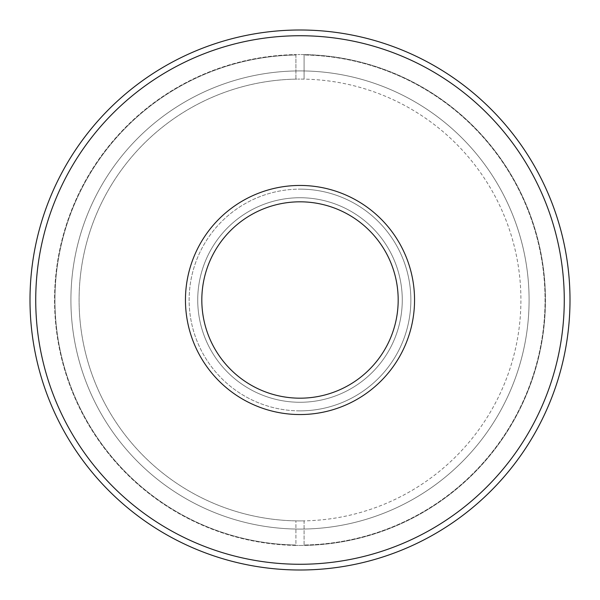 <?xml version="1.0" encoding="UTF-8"?>
<svg xmlns="http://www.w3.org/2000/svg" width="600" height="600" viewBox="0 0 600 600"><rect width="100%" height="100%" fill="white"/><g stroke="black" fill="none" stroke-linecap="round" stroke-linejoin="round"><path stroke-width="0.45" stroke-dasharray="3 2.25" d="M304.087 54.578A245.452 245.452 0 0 0 300 54.547A245.452 245.452 0 0 1 545.452 300A245.452 245.452 0 0 1 300 545.452A245.452 245.452 0 0 1 295.913 545.423A245.452 245.452 0 0 0 300 545.452A245.452 245.452 0 0 0 545.452 300A245.452 245.452 0 0 0 304.087 54.578L304.087 79.133A220.913 220.913 0 0 0 300 79.088A220.913 220.913 0 0 1 520.912 300A220.913 220.913 0 0 1 300 520.912A220.913 220.913 0 0 1 79.088 300A220.913 220.913 0 0 1 300 79.088A220.913 220.913 0 0 0 295.913 79.133L295.913 54.578A245.452 245.452 0 0 1 300 54.547A245.452 245.452 0 0 0 295.913 54.578L295.913 79.133A220.913 220.913 0 0 0 79.088 300A220.913 220.913 0 0 0 295.913 520.868A220.913 220.913 0 0 0 300 520.912A220.913 220.913 0 0 0 304.087 520.868L304.087 545.423L304.087 520.868A220.913 220.913 0 0 0 520.912 300A220.913 220.913 0 0 0 304.087 79.133L304.087 54.99A245.048 245.048 0 0 1 545.048 300A245.048 245.048 0 0 1 304.087 545.01A245.048 245.048 0 0 0 545.048 300A245.048 245.048 0 0 0 304.087 54.99L304.087 54.578M300 197.73A102.27 102.27 0 0 0 197.73 300A102.27 102.27 0 0 0 300 402.27A102.27 102.27 0 0 1 197.73 300A102.27 102.27 0 0 1 300 197.73A102.27 102.27 0 0 1 402.27 300A102.27 102.27 0 0 1 300 402.27A102.27 102.27 0 0 0 402.27 300A102.27 102.27 0 0 0 300 197.73A102.27 102.27 0 0 1 402.27 300A102.27 102.27 0 0 1 300 402.27A102.27 102.27 0 0 0 402.27 300A102.27 102.27 0 0 0 300 197.73A102.27 102.27 0 0 0 197.73 300A102.27 102.27 0 0 0 300 402.27A102.27 102.27 0 0 1 197.73 300A102.27 102.27 0 0 1 300 197.73A102.27 102.27 0 0 1 402.27 300A102.27 102.27 0 0 1 300 402.27A102.27 102.27 0 0 1 197.73 300A102.27 102.27 0 0 1 300 197.73A102.27 102.27 0 0 1 402.27 300A102.27 102.27 0 0 1 300 402.27A102.27 102.27 0 0 1 197.73 300A102.27 102.27 0 0 1 300 197.73A102.27 102.27 0 0 0 197.73 300A102.27 102.27 0 0 0 300 402.27A102.27 102.27 0 0 1 197.73 300A102.27 102.27 0 0 1 300 197.73A102.27 102.27 0 0 1 402.27 300A102.27 102.27 0 0 1 300 402.27A102.27 102.27 0 0 0 402.27 300A102.27 102.27 0 0 0 300 197.73M300 570A270 270 0 0 1 30 300A270 270 0 0 1 300 30A270 270 0 0 1 570 300A270 270 0 0 1 300 570M300 410.865A110.865 110.865 0 0 1 189.135 300A110.865 110.865 0 0 1 300 189.135A110.865 110.865 0 0 0 189.135 300A110.865 110.865 0 0 0 300 410.865A110.865 110.865 0 0 0 410.865 300A110.865 110.865 0 0 0 300 189.135A110.865 110.865 0 0 1 410.865 300A110.865 110.865 0 0 1 300 410.865M300 414.548A114.547 114.547 0 0 1 185.453 300A114.547 114.547 0 0 1 300 185.453A114.547 114.547 0 0 1 414.548 300A114.547 114.547 0 0 1 300 414.548M300 398.183A98.183 98.183 0 0 1 201.817 300A98.183 98.183 0 0 1 300 201.817A98.183 98.183 0 0 1 398.183 300A98.183 98.183 0 0 1 300 398.183M295.913 545.423A245.452 245.452 0 0 1 54.547 300A245.452 245.452 0 0 1 295.913 54.578A245.452 245.452 0 0 0 54.547 300A245.452 245.452 0 0 0 295.913 545.423L295.913 520.868L295.913 545.423M300 564.27A264.27 264.27 0 0 1 35.73 300A264.27 264.27 0 0 1 300 35.73A264.27 264.27 0 0 1 564.27 300A264.27 264.27 0 0 1 300 564.27M300 529.088A229.087 229.087 0 0 1 70.912 300A229.087 229.087 0 0 1 300 70.912A229.087 229.087 0 0 0 70.912 300A229.087 229.087 0 0 0 300 529.088A229.087 229.087 0 0 0 529.088 300A229.087 229.087 0 0 0 300 70.912A229.087 229.087 0 0 1 529.088 300A229.087 229.087 0 0 1 300 529.088A229.087 229.087 0 0 1 70.912 300A229.087 229.087 0 0 1 300 70.912A229.087 229.087 0 0 0 70.912 300A229.087 229.087 0 0 0 300 529.088A229.087 229.087 0 0 0 529.088 300A229.087 229.087 0 0 0 300 70.912A229.087 229.087 0 0 1 529.088 300A229.087 229.087 0 0 1 300 529.088A229.087 229.087 0 0 1 70.912 300A229.087 229.087 0 0 1 300 70.912A229.087 229.087 0 0 0 70.912 300A229.087 229.087 0 0 0 300 529.088A229.087 229.087 0 0 0 529.088 300A229.087 229.087 0 0 0 300 70.912A229.087 229.087 0 0 1 529.088 300A229.087 229.087 0 0 1 300 529.088A229.087 229.087 0 0 1 70.912 300A229.087 229.087 0 0 1 300 70.912A229.087 229.087 0 0 0 70.912 300A229.087 229.087 0 0 0 300 529.088A229.087 229.087 0 0 0 529.088 300A229.087 229.087 0 0 0 300 70.912A229.087 229.087 0 0 1 529.088 300A229.087 229.087 0 0 1 300 529.088M54.953 300A245.048 245.048 0 0 1 295.913 54.99A245.048 245.048 0 0 0 54.953 300A245.048 245.048 0 0 0 295.913 545.01A245.048 245.048 0 0 1 54.953 300"/><path stroke-width="0.9" d="M300 30A270 270 0 0 0 30 300A270 270 0 0 0 300 570A270 270 0 0 0 570 300A270 270 0 0 0 300 30M300 185.453A114.547 114.547 0 0 0 185.453 300A114.547 114.547 0 0 0 300 414.548A114.547 114.547 0 0 0 414.548 300A114.547 114.547 0 0 0 300 185.453M300 201.817A98.183 98.183 0 0 0 201.817 300A98.183 98.183 0 0 0 300 398.183A98.183 98.183 0 0 0 398.183 300A98.183 98.183 0 0 0 300 201.817M300 35.73A264.27 264.27 0 0 0 35.73 300A264.27 264.27 0 0 0 300 564.27A264.27 264.27 0 0 0 564.27 300A264.27 264.27 0 0 0 300 35.73"/></g></svg>
